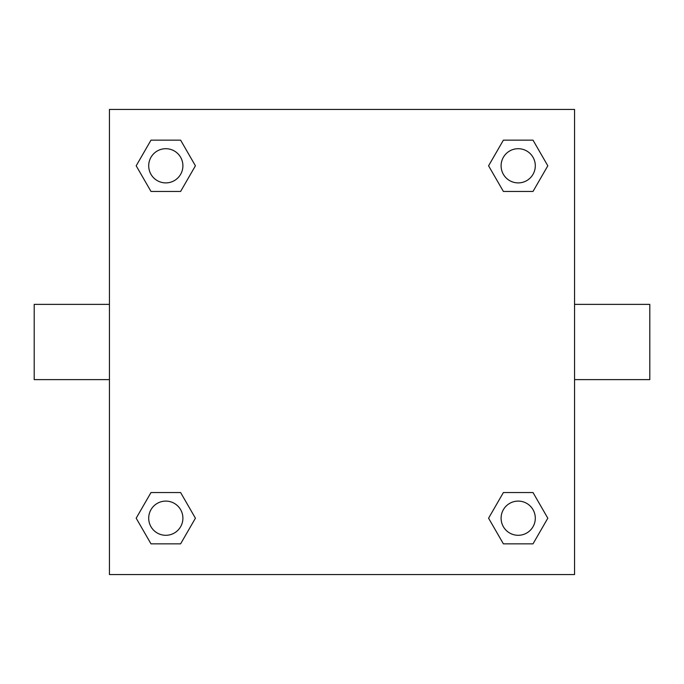 <?xml version="1.0" encoding="UTF-8"?>
<svg xmlns="http://www.w3.org/2000/svg" width="684" height="684" viewBox="0 0 684 684"><rect width="100%" height="100%" fill="white"/><g stroke="black" fill="none" stroke-linecap="round" stroke-linejoin="round"><path stroke-width="1.03" d="M574.56 304.38L649.8 304.38L649.8 379.62L574.56 379.62M109.44 379.62L34.2 379.62L34.2 304.38L109.44 304.38M109.44 109.44L574.56 109.44L574.56 574.56L109.44 574.56L109.44 109.44M150.993 492.548L180.61 492.548L195.419 518.198L180.61 543.848L150.993 543.848L136.184 518.198L150.993 492.548L180.61 492.548L150.993 492.548M503.39 140.152L533.007 140.152L547.816 165.802L533.007 191.452L503.39 191.452L488.581 165.802L503.39 140.152L533.007 140.152L503.39 140.152M150.993 140.152L180.61 140.152L195.419 165.802L180.61 191.452L150.993 191.452L136.184 165.802L150.993 140.152L180.61 140.152L150.993 140.152M503.39 492.548L533.007 492.548L547.816 518.198L533.007 543.848L503.39 543.848L488.581 518.198L503.39 492.548L533.007 492.548L503.39 492.548M533.007 543.848L503.39 543.848L533.007 543.848M535.298 518.198A17.1 17.1 0 0 0 509.648 503.39A17.1 17.1 0 0 0 509.648 533.007A17.1 17.1 0 0 0 535.298 518.198M180.61 543.848L150.993 543.848L180.61 543.848M182.902 518.198A17.1 17.1 0 0 0 157.252 503.39A17.1 17.1 0 0 0 157.252 533.007A17.1 17.1 0 0 0 182.902 518.198M533.007 191.452L503.39 191.452L533.007 191.452M535.298 165.802A17.1 17.1 0 0 0 509.648 150.993A17.1 17.1 0 0 0 509.648 180.61A17.1 17.1 0 0 0 535.298 165.802M180.61 191.452L150.993 191.452L180.61 191.452M182.902 165.802A17.1 17.1 0 0 0 157.252 150.993A17.1 17.1 0 0 0 157.252 180.61A17.1 17.1 0 0 0 182.902 165.802"/></g></svg>
